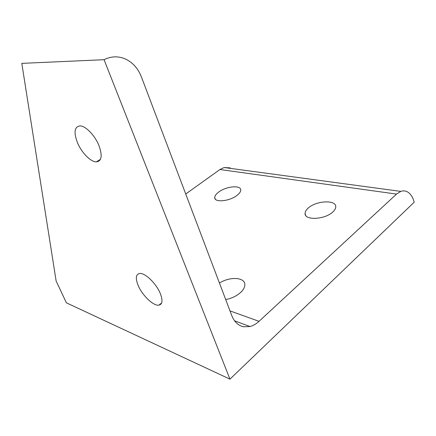 <?xml version="1.0" encoding="UTF-8"?>
<svg xmlns="http://www.w3.org/2000/svg" width="436" height="436" viewBox="0 0 436 436"><rect width="100%" height="100%" fill="white"/><g stroke="black" fill="none" stroke-linecap="round" stroke-linejoin="round"><path stroke-width="0.65" d="M185.731 194.004L219.951 169.511L224.126 167.528L230.301 167.904M396.526 194.08L400.793 191.393C402.957 190.646 405.028 190.728 406.995 191.649C410.38 193.361 412.778 196.876 414.2 202.2L229.952 379.151L104.062 59.699C111.36 56.081 118.63 55.917 125.873 59.209C132.991 62.746 138.157 68.626 141.373 76.845L231.739 315.533C234.263 321.839 238.181 325.583 243.484 326.766L249.964 326.537C253.158 325.692 256.183 323.953 259.038 321.327L396.526 194.08L219.951 169.511M229.952 379.151L66.397 302.829L56.14 281.04L21.8 63.367L104.062 59.699M77.466 142.719C73.542 132.299 74.414 126.691 80.082 125.9C85.652 125.911 94.89 135.411 98.89 145.395C102.58 155.641 101.735 161.135 96.351 161.881C90.715 162.007 81.559 152.633 77.466 142.719M138.103 285.318C135.351 278.332 135.83 274.391 139.536 273.497C144.834 272.5 156.366 283.531 160.339 293.613C162.917 300.426 162.454 304.268 158.944 305.146C153.532 306.252 142.141 295.292 138.103 285.318M237.048 195.355C229.603 201.345 214.349 202.789 214.741 197.617C214.746 195.9 216.038 194.064 218.621 192.118C226.022 186.319 240.972 184.793 240.743 190.009C240.748 191.655 239.517 193.437 237.048 195.355M219.461 283.1C229.576 276.402 244.967 277.111 244.841 284.604C244.874 287.291 243.315 290.054 240.16 292.878C236.127 296.273 231.303 298.497 225.69 299.554M332.635 212.141C324.58 219.722 304.453 220.523 305.08 213.487C305.08 211.662 306.197 209.792 308.421 207.89C316.432 200.615 336.123 199.612 335.758 206.757C335.764 208.49 334.723 210.288 332.635 212.141M229.979 310.884L259.038 321.327M224.126 167.528L400.793 191.393M215.259 199.045L214.741 197.617M305.69 215.4L305.08 213.487M158.944 305.146L161.614 302.982M96.351 161.881L100.427 159.347M234.568 320.809L249.964 326.537"/></g></svg>
